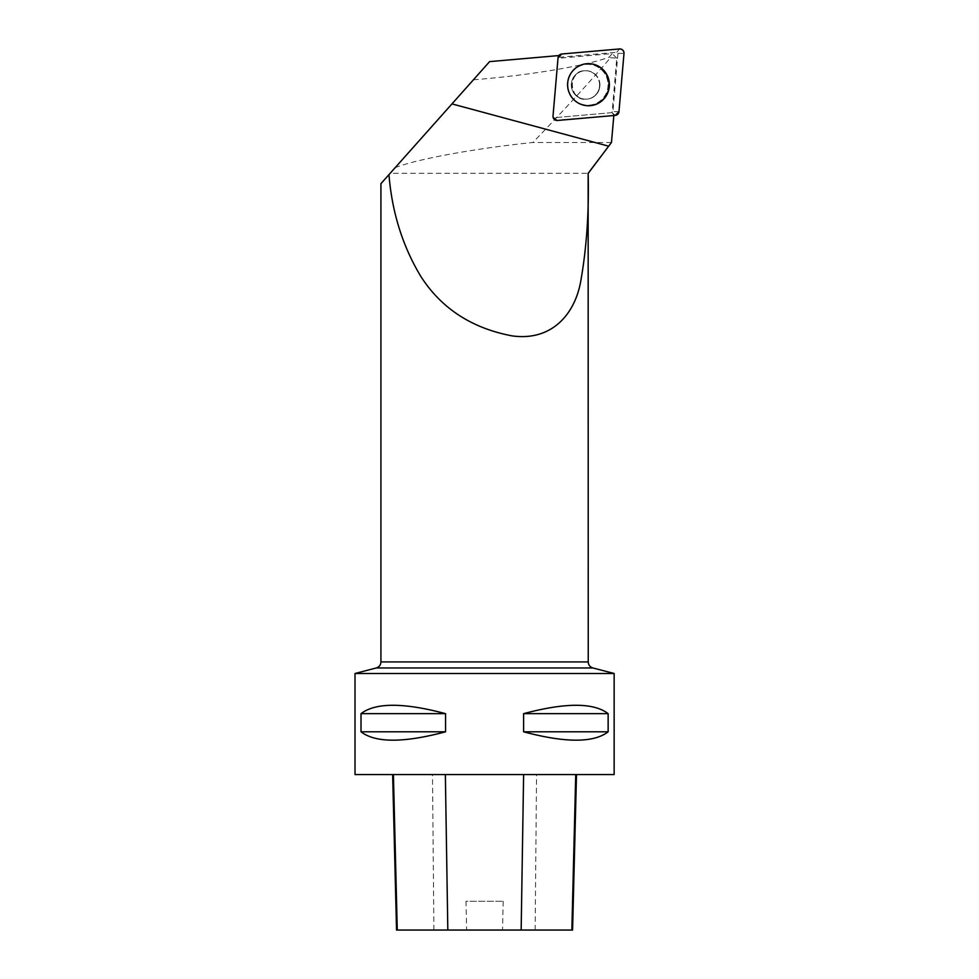 <?xml version="1.0" encoding="UTF-8"?>
<svg xmlns="http://www.w3.org/2000/svg" width="979" height="979" viewBox="0 0 979 979"><rect width="100%" height="100%" fill="white"/><g stroke="black" fill="none" stroke-linecap="round" stroke-linejoin="round"><path stroke-width="0.73" stroke-dasharray="4.89 3.67" d="M595.44 74.906A14.257 14.147 85 0 0 571.357 86.201A14.257 14.147 85 0 0 598.744 89.86A14.257 14.147 85 0 0 595.44 74.906M611.936 112.646L554.126 117.713A1.089 1.077 -95 0 1 552.964 116.538L557.981 58.275A1.089 1.077 -95 0 1 558.96 57.296L616.77 52.242A1.089 1.077 -95 0 1 617.933 53.417L612.915 111.667A1.089 1.077 -95 0 1 611.936 112.646L615.265 115.4M380.917 183.673L390.156 173.307L588.244 173.307M611.459 142.493L532.894 142.493C480.273 147.829 419.355 158.292 395.198 167.629L390.156 173.307M553.257 117.761A3.769 3.732 85 0 0 556.855 120.16L613.845 115.522M558.054 57.602L559.046 55.546A3.769 3.732 85 0 0 558.091 57.382L557.981 58.324L612.205 53.576L609.158 57.149L610.48 57.712C591.475 80.156 565.617 108.424 532.894 142.493M489.61 61.616L395.198 167.629M473.432 79.788C528.464 75.505 587.143 65.617 609.158 57.149M610.48 57.712L616.782 58.189L612.095 112.634L553.527 117.761A1.248 1.236 85 0 1 553.111 117.456L553.257 117.749M613.87 115.167L612.095 112.634M355.01 673.491L614.151 673.491M355.01 774.56L614.151 774.56M608.143 713.654L608.143 731.802C593.641 742.963 565.458 742.963 523.606 731.802L523.606 713.654C565.458 702.494 593.641 702.494 608.143 713.654L523.606 713.654M445.555 713.654L445.555 731.802C403.703 742.963 375.52 742.963 361.018 731.802L361.018 713.654C375.52 702.494 403.703 702.494 445.555 713.654L361.018 713.654M575.725 774.56L392.64 774.56L575.725 774.56M396.544 930.05L466.64 930.05L465.992 901.28L503.182 901.28L465.992 901.28M503.182 901.28L502.533 930.05L572.58 930.05M502.533 930.05L466.64 930.05M608.143 731.802L523.606 731.802M445.555 731.802L361.018 731.802M553.111 117.456A1.248 1.236 85 0 1 552.915 117.15L557.981 58.324M616.782 58.189L612.205 53.576M599.589 84.977A14.257 14.147 85 0 0 584.206 70.769A14.257 14.147 85 0 0 571.357 86.201A14.257 14.147 85 0 0 586.69 99.173A14.257 14.147 85 0 0 599.589 84.977M556.855 120.16L553.527 117.761M552.915 117.15L553 116.268M567.416 84.732A20.902 20.73 -95 0 1 602.464 69.644A20.902 20.73 -95 0 1 578.148 103.028A20.902 20.73 -95 0 1 567.416 84.732M557.455 120.466L554.126 117.713M617.933 53.417L623.99 53.404M618.973 111.667L612.915 111.667M558.96 57.296L561.75 54.004M619.56 48.95L616.77 52.242M578.442 103.138L573.425 99.417A20.767 20.608 -95 0 1 575.052 68.567A20.767 20.608 -95 0 1 604.618 97.056A20.767 20.608 -95 0 1 573.437 99.43C566.229 93.348 564.137 77.782 575.052 68.567L575.395 68.297M573.572 99.173A20.4 20.241 85 0 0 607.445 90.056A20.4 20.241 85 0 0 582.627 65.055A20.4 20.241 85 0 0 573.572 99.173M575.811 95.012A14.257 14.147 -95 0 1 584.561 70.745A14.257 14.147 -95 0 1 599.099 89.823A14.257 14.147 -95 0 1 575.811 95.012M588.244 661.939L380.917 661.939M433.893 930.05L432.485 774.56M535.146 930.05L536.541 774.56M592.895 667.959L376.266 667.959M567.306 84.757A20.767 20.608 85 0 0 577.989 102.942A20.767 20.608 85 0 0 608.522 84.757A20.767 20.608 85 0 0 574.979 68.579A20.767 20.608 85 0 0 567.306 84.757M599.87 84.953A14.257 14.147 85 0 0 584.487 70.745A14.257 14.147 85 0 0 571.638 86.176A14.257 14.147 85 0 0 586.972 99.148A14.257 14.147 85 0 0 599.87 84.953M608.057 84.769A20.4 20.241 -95 0 1 577.708 102.44A20.4 20.241 -95 0 1 577.659 67.098A20.4 20.241 -95 0 1 608.057 84.769M576.031 95.073C567.673 88.967 572.996 70.476 584.561 70.745L584.487 70.745C566.474 70.843 569.509 102.159 586.972 99.148L587.045 99.136C582.848 99.442 579.176 98.084 576.031 95.073M575.126 68.457L574.979 68.579C564.002 81.086 565.005 92.54 577.989 102.942L578.148 103.028"/><path stroke-width="1.47" d="M557.455 120.466L615.265 115.4A4.112 4.087 85 0 0 618.973 111.667L623.99 53.404A4.112 4.087 85 0 0 619.56 48.95L561.75 54.004A4.112 4.087 85 0 0 558.042 57.749L553.025 115.999A4.112 4.087 85 0 0 557.455 120.466M603.272 69.827A21.061 20.889 85 0 0 575.395 68.297A21.061 20.889 85 0 0 578.442 103.138A21.061 20.889 85 0 0 603.272 69.827M588.146 173.307C589.125 211.892 586.641 248.005 580.682 281.609C574.746 314.406 551.544 341.438 512.017 335.87C471.719 328.21 441.309 308.385 420.811 276.396C402.626 246.206 392.016 212.284 388.957 174.641L380.917 183.673L380.917 661.939L588.244 661.939L588.146 173.307L609.085 145.638L588.244 173.307M388.957 174.641L451.968 103.896L608.669 146.189L611.459 142.493L613.87 115.167M558.911 55.558L489.61 61.616L451.968 103.896M558.091 57.382A3.769 3.732 85 0 0 558.091 57.406A3.769 3.732 85 0 0 558.054 57.602L553 116.268A3.769 3.732 85 0 0 553.257 117.749A3.769 3.732 85 0 0 553.257 117.761M614.151 774.56L614.151 673.491L355.01 673.491L355.01 774.56L614.151 774.56M361.018 713.654L361.018 731.802C375.52 742.963 403.703 742.963 445.555 731.802L445.555 713.654C403.703 702.494 375.52 702.494 361.018 713.654L445.555 713.654M523.606 713.654L523.606 731.802C565.458 742.963 593.641 742.963 608.143 731.802L608.143 713.654C593.641 702.494 565.458 702.494 523.606 713.654L608.143 713.654M576.496 774.56L572.58 930.05L396.544 930.05L392.64 774.56M523.606 731.802L608.143 731.802M361.018 731.802L445.555 731.802M561.762 54.004L558.042 57.761L553.025 115.975C553.159 118.838 554.64 120.331 557.479 120.454L615.253 115.4L618.973 111.655L623.99 53.429C623.856 50.578 622.375 49.085 619.548 48.95L561.762 54.004M521.158 930.05L523.618 774.56M571.858 930.05L575.725 774.56M447.819 930.05L445.359 774.56M397.266 930.05L393.411 774.56M380.917 661.939C380.733 664.998 379.179 667.005 376.266 667.959L592.895 667.959L614.151 673.491M588.244 661.939C588.428 664.998 589.982 667.005 592.895 667.959M376.266 667.959L355.01 673.491"/></g></svg>
